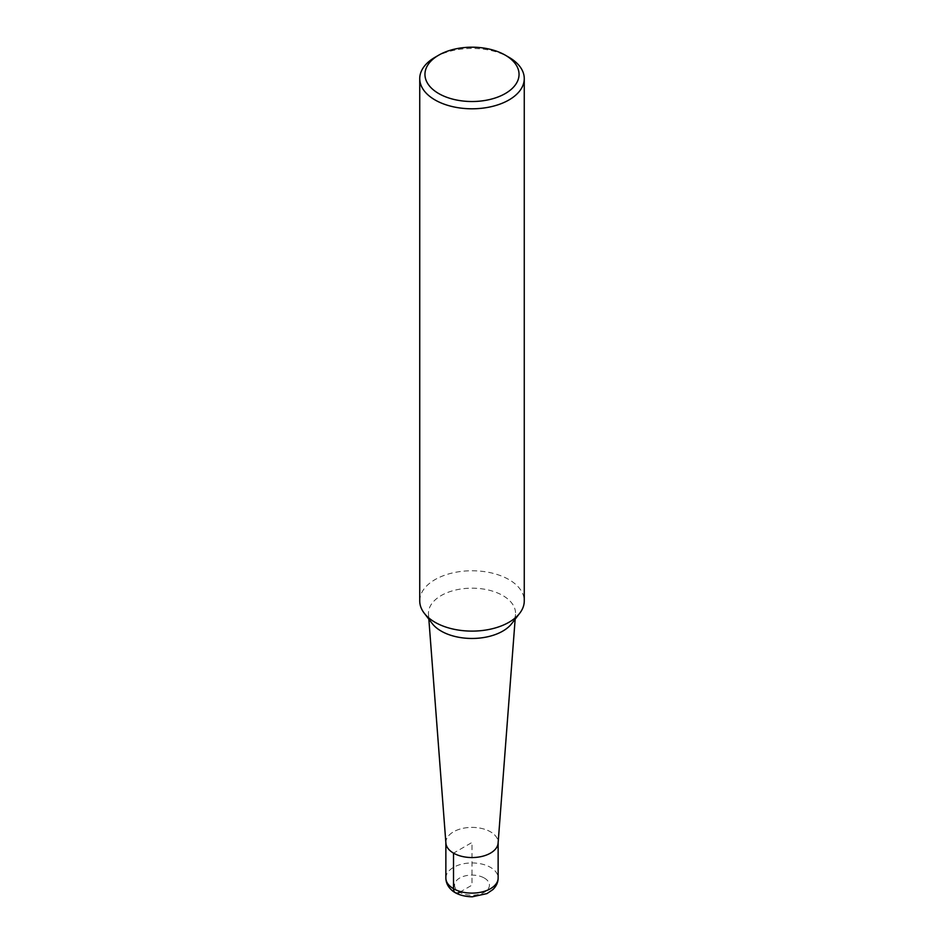 <?xml version="1.0" encoding="UTF-8"?>
<svg xmlns="http://www.w3.org/2000/svg" width="944" height="944" viewBox="0 0 944 944"><rect width="100%" height="100%" fill="white"/><g stroke="black" fill="none" stroke-linecap="round" stroke-linejoin="round"><path stroke-width="0.71" stroke-dasharray="4.72 3.54" d="M432.21 623.547A43.554 25.146 180 0 1 428.493 614.414A43.554 25.146 180 0 1 454.453 590.307A43.554 25.146 180 0 1 502.798 595.534A43.554 25.146 180 0 1 515.507 614.426A43.554 25.146 180 0 1 511.79 623.536M445.898 843.134A26.137 15.092 180 0 1 461.474 828.667A26.137 15.092 180 0 1 490.479 831.806A26.137 15.092 180 0 1 498.102 843.134M419.738 600.939A52.262 30.173 180 0 1 451.999 573.067A52.262 30.173 180 0 1 508.958 579.604A52.262 30.173 180 0 1 524.262 600.939M435.042 57.289A52.262 30.173 180 0 1 508.958 57.289M445.863 842.803L445.863 842.473A26.137 15.092 180 0 1 462.005 828.537A26.137 15.092 180 0 1 490.479 831.806A26.137 15.092 180 0 1 498.137 842.473L498.137 842.803M459.681 892.257L472 885.142L472 842.473L453.521 853.14M445.863 878.026A26.137 15.092 180 0 1 462.005 864.09A26.137 15.092 180 0 1 490.479 867.359A26.137 15.092 180 0 1 498.137 878.038M484.319 878.038A17.417 10.054 180 0 1 476.508 894.865A17.417 10.054 180 0 1 455.173 882.546A17.417 10.054 180 0 1 484.319 878.038M515.507 614.426L515.153 619.181M428.493 614.426L428.847 619.181"/><path stroke-width="1.42" d="M505.264 55.153A47.035 27.152 180 0 1 505.264 93.562A47.035 27.152 180 0 1 438.736 93.562A47.035 27.152 180 0 1 438.736 55.153A47.035 27.152 180 0 1 505.264 55.153L508.958 57.289A52.262 30.173 180 0 1 524.262 78.623L524.262 600.939A52.262 30.173 180 0 1 519.755 613.211L511.79 623.536A43.554 25.146 180 0 1 472.012 638.463A43.554 25.146 180 0 1 432.21 623.547M515.153 619.181L498.102 843.134A26.137 15.092 180 0 1 472 857.553A26.137 15.092 180 0 1 445.898 843.134L428.847 619.181M519.755 613.211A52.262 30.173 180 0 1 472.012 631.111A52.262 30.173 180 0 1 424.257 613.222A52.262 30.173 180 0 1 419.738 600.939L419.738 78.623A52.262 30.173 180 0 1 435.042 57.289L438.736 55.153M524.262 78.623A52.262 30.173 180 0 1 472 108.796A52.262 30.173 180 0 1 419.738 78.623M498.137 878.038L498.137 842.473A26.137 15.092 180 0 1 472 857.553A26.137 15.092 180 0 1 445.863 842.473L445.863 878.038A26.137 15.092 180 0 0 472 893.118A26.137 15.092 180 0 0 498.137 878.038C498.078 882.404 496.308 886.274 492.827 889.626L486.962 893.59L472.271 896.8C459.846 896.517 453.344 891.962 451.197 889.649C447.739 886.392 445.969 882.522 445.863 878.038M453.521 853.14L453.521 888.705A8.708 5.027 120 0 0 459.681 892.257M424.245 613.199L432.21 623.536"/></g></svg>
